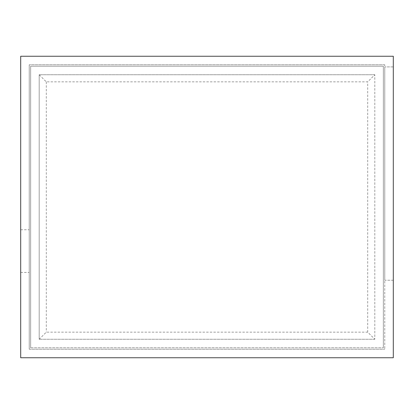<?xml version="1.0" encoding="UTF-8"?>
<svg xmlns="http://www.w3.org/2000/svg" width="414" height="414" viewBox="0 0 414 414"><rect width="100%" height="100%" fill="white"/><g stroke="black" fill="none" stroke-linecap="round" stroke-linejoin="round"><path stroke-width="0.31" stroke-dasharray="2.07 1.55" d="M29.234 251.086L29.234 229.754L29.234 251.086M20.7 251.086L20.7 272.417L20.7 251.086M393.3 280.242L384.766 280.242L384.766 66.918L384.766 280.242L393.3 280.242L393.3 66.918L393.3 280.242M393.3 66.918L384.766 66.918L393.3 66.918M384.766 64.786L29.234 64.786L384.766 64.786L384.766 349.214L384.766 64.786M29.234 64.786L29.234 349.214L29.234 64.786M29.234 349.214L384.766 349.214L29.234 349.214M393.3 56.252L20.7 56.252L20.7 357.748L393.3 357.748L393.3 56.252L20.7 56.252L20.7 357.748L393.3 357.748L393.3 56.252L20.7 56.252L20.7 357.748L393.3 357.748L393.3 56.252M374.81 339.257L39.19 339.257L374.81 339.257L374.81 74.743L367.699 81.853L46.301 81.853L39.19 74.743L374.81 74.743L374.81 339.257L367.699 332.147L367.699 81.853M39.19 339.257L39.19 74.743L39.19 339.257L46.301 332.147L367.699 332.147M374.81 74.743L39.19 74.743M30.657 347.791L383.343 347.791L30.657 347.791L30.657 66.209L383.343 66.209L383.343 347.791L383.343 66.209L30.657 66.209L30.657 347.791M46.301 81.853L46.301 332.147M20.7 272.417L29.234 272.417M20.7 229.754L29.234 229.754"/><path stroke-width="0.62" d="M393.3 56.252L20.7 56.252L20.7 357.748L393.3 357.748L393.3 56.252"/></g></svg>
